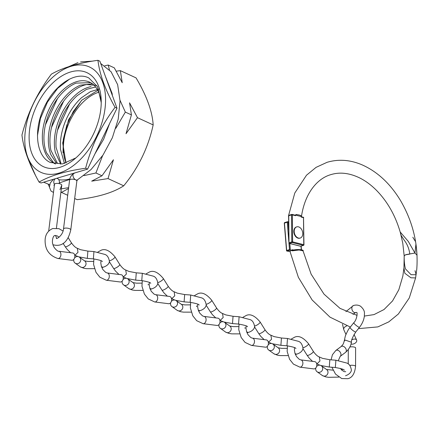 <?xml version="1.0" encoding="UTF-8"?>
<svg xmlns="http://www.w3.org/2000/svg" width="439" height="439" viewBox="0 0 439 439"><rect width="100%" height="100%" fill="white"/><g stroke="black" fill="none" stroke-linecap="round" stroke-linejoin="round"><path stroke-width="0.66" d="M98.676 92.256A44.383 27.18 -65.2 0 0 81.846 103.395A44.383 27.18 -65.2 0 0 66.119 163.001M60.977 191.552L61.482 192.419L68.539 188.534M109.426 69.834L108.219 65.043L114.299 67.847L122.229 82.713L120.352 70.641L136.041 77.873C146.664 95.79 152.371 111.473 153.162 124.917C148.311 147.427 138.499 167.725 123.727 185.812C113.18 192.688 97.661 197.303 77.165 199.652L74.679 198.505M108.219 65.043L104.74 65.768M48.125 184.21L49.409 186.855M101.228 102.989A44.323 27.147 -65.2 0 0 99.241 93.737M55.517 163.999L54.76 163.632C51.709 162.035 49.163 159.637 47.121 156.443C43.296 150.165 41.76 142.192 42.517 132.529C43.456 122.81 46.457 113.465 51.528 104.487C56.713 95.62 62.821 89.024 69.839 84.7C76.869 80.595 83.251 79.646 88.996 81.852L90.324 82.466C94.374 84.656 97.337 88.398 99.219 93.677L101.233 102.644M101.233 101.414L97.535 86.768L88.848 77.988C75.771 70.953 54.452 84.661 44.207 107.33C33.32 129.543 36.003 156.289 50.342 162.479L62.47 163.928L75.881 157.925M42.643 166.277A51.791 31.718 -65.2 0 0 73.785 159.686A51.791 31.718 -65.2 0 0 101.206 100.213A51.791 31.718 -65.2 0 0 87.712 73.044A51.791 31.718 -65.2 0 0 37.03 104.987A51.791 31.718 -65.2 0 0 42.643 166.277M90.418 67.452A58.003 35.526 -65.2 0 0 33.655 103.225A58.003 35.526 -65.2 0 0 39.944 171.868A58.003 35.526 -65.2 0 0 96.701 136.095A58.003 35.526 -65.2 0 0 90.418 67.452M97.946 60.308C78.422 62.986 62.903 67.601 51.385 74.147C37.463 92.53 27.652 112.828 21.95 135.042C23.497 148.706 29.204 164.389 39.071 182.086C50.353 175.611 65.877 170.996 85.632 168.247C91.334 146.033 101.146 125.735 115.067 107.352C105.283 89.891 99.576 74.207 97.946 60.308L99.872 61.191L116.993 108.241L87.559 169.136L40.997 182.975L39.071 182.086M99.263 89.046L90.45 91.625L81.572 97.688C74.828 103.807 69.439 111.671 65.406 121.285C61.515 130.954 59.874 140.321 60.483 149.386L64.429 163.5M97.798 90.368L81.638 100.301L68.561 119.715L62.689 142.938L65.998 163.045M91.082 86.571C84.244 87.97 77.621 92.212 71.211 99.296C64.873 106.54 60.17 115.111 57.092 124.994C54.178 134.899 53.585 144.014 55.314 152.344L60.736 164.175M95.625 86.966L86.45 89.397L77.165 95.658C70.427 101.777 65.038 109.64 60.999 119.254C57.108 128.923 55.468 138.29 56.077 147.35L60.867 162.891M92.492 83.854L80.496 85.15C73.478 88.047 67.035 93.529 61.164 101.601C55.385 109.81 51.484 118.876 49.448 128.792C47.588 138.697 48.06 147.345 50.875 154.737L56.483 163.308M96.789 85.451L86.675 84.535C79.838 85.94 73.214 90.182 66.805 97.26C60.467 104.509 55.764 113.075 52.685 122.964C49.772 132.869 49.179 141.984 50.908 150.314L57.509 163.478M90.708 82.647L76.09 83.119C69.071 86.017 62.629 91.499 56.757 99.571C50.984 107.78 47.077 116.84 45.047 126.761C43.181 136.666 43.659 145.314 46.468 152.706L53.349 162.392M85.632 168.247L87.559 169.136M115.067 107.352L116.993 108.241M58.788 179.71A58.151 35.614 -65.2 0 0 69.812 178.947M59.292 182.92L69.691 179.458M83.937 175.622L95.905 172.982L102.605 155.669M115.825 128.303L125.34 112.093L120.039 100.35M125.34 112.093L131.42 114.892L126.02 133.725L137.478 117.685L129.549 102.819L131.42 114.892M137.478 117.685L153.162 124.917M95.905 172.982L101.985 175.787L91.685 181.142L108.038 178.58L113.438 159.752L101.985 175.787M108.038 178.58L123.727 185.812M68.643 187.662L61.317 188.847M61.482 192.419L67.699 195.289M120.352 70.641L116.203 71.173M69.62 79.069L57.701 88.294L47.472 102.073L40.404 118.601L37.463 135.629M57.509 98.534L45.453 124.841M63.628 101.168L51.495 127.464M69.614 103.983L57.498 130.306M81.928 100.015L73.253 111.561L66.832 125.131L63.309 139.344L63.029 152.767M56.428 228.126L61.767 185.231A3.66 1.333 -172.9 0 0 60.648 184.078A3.66 1.333 -172.9 0 0 56.779 183.387A3.66 1.333 -172.9 0 0 54.496 184.325L48.691 231.024M59.1 183.584A3.66 2.799 91.7 0 0 57.553 178.569A3.66 2.799 91.7 0 0 56.691 178.366A3.66 2.799 91.7 0 0 56.505 178.366M55.523 178.657A3.66 2.799 91.7 0 0 54.474 184.468M295.815 214.556C298.707 214.726 300.539 215.225 301.313 216.054L300.468 216.345L296.671 215.39L295.815 214.556A83.388 58.431 72.9 0 0 295.677 215.703L295.129 215.181L292.105 214.424A0.587 0.384 -75.9 0 0 291.957 214.43A0.587 0.412 -107.1 0 0 291.787 214.43L288.626 215.406M295.677 215.703L292.358 214.869L292.621 241.873L303.766 244.671L303.503 217.667L301.17 217.08A75.974 53.234 -107.1 0 1 301.313 216.054M301.17 217.08L301.379 216.795L301.17 217.08M404.319 256.244C403.918 255.728 404.451 255.235 405.91 254.763L409.785 254.104C409.159 248.803 407.277 244.128 404.132 240.084L401.131 235.43C396.362 217.239 388.087 202.149 376.3 190.158C370.878 184.764 365.193 180.616 359.245 177.718C349.148 172.944 339.682 171.912 330.852 174.634C317.254 178.437 304.71 193.369 301.39 216.998M288.599 215.423L294.794 193.012L306.499 175.216L316.069 167.369L327.055 162.315C338.431 158.94 350.064 159.769 361.961 164.795C377.326 171.6 390.178 183.518 400.516 200.546C413.132 222.244 418.548 245.181 416.765 269.359L415.612 277.914L410.942 277.788L404.829 273.272L403.946 268.097L404.182 255.942L402.777 243.168L400.209 232.011L408.27 241.384L414.948 253.04L415.952 243.919L417.05 255.24L414.948 253.04L405.905 254.642L404.187 255.707C404.094 260.876 404.517 265.271 405.449 268.898L411.052 274.693L416.134 274.726L415.031 270.709M288.736 215.747L288.999 242.751L291.792 241.889L291.529 214.885L288.736 215.747L288.758 215.417M288.577 215.587L288.582 216.048M300.468 216.345L296.671 215.39M357.088 315.4L340.016 308.365L324.004 294.125L311.141 274.183L303.025 250.834L299.124 250.005L292.286 250.817L291.348 250.384L289.976 251.41L298.372 277.322L312.145 299.985L330.002 317.156L350.338 327.05M288.829 241.702L287.254 222.227L284.456 223.089L286.672 250.466L289.471 249.604L290.344 250.104L287.144 251.086L289.981 251.443M415.267 241.225L412.814 237.236M291.348 250.384L292.028 249.753L292.615 250.214L298.811 249.539L302.405 250.373M291.809 250.285L290.344 250.104L289.811 243.557M292.467 250.225L292.511 250.219A0.587 0.368 75.1 0 0 292.286 250.817M292.615 250.214A0.587 0.368 75.1 0 0 292.511 250.219C299.036 248.688 304.397 250.186 303.025 250.834M296.561 226.93A5.861 4.105 72.9 0 0 296.363 226.985A5.861 4.105 72.9 0 0 293.834 230.804A5.861 4.105 72.9 0 0 295.546 236.418A5.861 4.105 72.9 0 0 299.815 238.179A5.861 4.105 72.9 0 0 300.013 238.114M302.745 234.239A5.861 4.105 72.9 0 0 301.028 228.626A5.861 4.105 72.9 0 0 296.759 226.864A5.861 4.105 72.9 0 0 294.229 230.684A5.861 4.105 72.9 0 0 295.941 236.297A5.861 4.105 72.9 0 0 300.21 238.059A5.861 4.105 72.9 0 0 302.745 234.239M351.463 342.146C351.09 340.56 352.528 337.163 355.788 331.966A3.66 0.631 -141.5 0 1 355.782 331.966A3.66 0.631 -141.5 0 1 354.235 331.401A3.66 0.631 -141.5 0 1 350.344 328.103A3.66 0.631 -141.5 0 1 350.048 327.417C348.818 328.591 347.249 331.456 345.334 335.994L344.198 341.141L345.252 340.066L351.441 342.255C350.865 345.97 348.923 349.329 345.619 352.319A3.66 2.563 -126.8 0 0 345.57 348.22A3.66 2.563 -126.8 0 0 341.685 346.256A3.66 2.563 -126.8 0 0 341.13 346.536A3.66 2.563 -126.8 0 0 341.015 346.629C343.649 343.924 343.38 343.764 344.22 341.032M350.048 327.417A3.66 0.631 -141.5 0 1 350.053 327.412L353.779 322.72C356.934 319.905 357.681 312.222 356.682 312.442L355.59 312.535L353 314.401M349.85 347.008A3.66 1.097 0.2 0 1 353.647 346.942A3.66 1.097 0.2 0 1 355.623 347.924L355.557 366.367A3.66 1.097 0.2 0 0 353.604 365.391A3.66 1.097 0.2 0 0 349.817 365.446M338.376 360.49L340.17 356.397L345.515 352.407A3.66 2.563 -126.8 0 0 345.619 352.319M351.826 339.857A3.66 2.255 -24.8 0 1 355.809 339.309A3.66 2.255 -24.8 0 1 356.633 340.088A3.66 2.255 -24.8 0 1 355.14 343.166A3.66 2.255 -24.8 0 1 351.002 344.011M312.557 361.363L309.221 358.153L307.119 355.288A3.66 0.933 -32.1 0 0 307.119 355.288A3.66 0.933 -32.1 0 0 308.337 355.277A3.66 0.933 -32.1 0 0 311.844 353.335A3.66 0.933 -32.1 0 0 313.32 351.387C315.471 354.443 317.463 356.292 319.279 356.923L319.954 360.979L317.282 363.569L316.645 363.635M320.843 365.5L329.283 367.053L329.843 359.75L335.895 360.216L346.607 362.998C349.06 363.657 350.646 365.972 351.365 369.94C351.491 370.659 350.761 373.94 345.548 375.735M299.881 367.147A3.66 2.513 97.2 0 0 300.655 367.075A3.66 2.513 97.2 0 0 302.877 363.278A3.66 2.513 97.2 0 0 300.797 359.881L314.736 361.637A3.66 2.513 97.2 0 1 316.815 365.034A3.66 2.513 97.2 0 1 314.593 368.831A3.66 2.513 97.2 0 1 313.819 368.903L299.881 367.147L293.444 364.129L289.581 359.272L287.144 351.392L287.457 345.828M313.32 351.387A3.66 0.933 -32.1 0 0 313.314 351.381L308.524 343.737A3.66 0.933 -32.1 0 1 307.048 345.68A3.66 0.933 -32.1 0 1 303.541 347.622A3.66 0.933 -32.1 0 1 303.003 347.754M316.552 366.581A3.66 3.435 125.5 0 1 322.714 368.694A3.66 3.435 125.5 0 1 317.073 371.751A3.66 3.435 125.5 0 1 315.85 367.915M215.768 317.907L212.438 314.697L210.336 311.827A3.66 0.933 -32.1 0 0 210.336 311.827A3.66 0.933 -32.1 0 0 211.554 311.822A3.66 0.933 -32.1 0 0 215.055 309.879A3.66 0.933 -32.1 0 0 216.531 307.931C218.688 310.982 220.68 312.831 222.496 313.468L223.171 317.518L220.499 320.108L219.862 320.179M224.06 322.045L232.494 323.592L233.054 316.294L239.112 316.755L249.824 319.543C252.277 320.201 253.863 322.511 254.582 326.479C254.702 327.203 253.978 330.479 248.765 332.279L247.003 332.762M203.098 323.691A3.66 2.513 97.2 0 0 203.866 323.62A3.66 2.513 97.2 0 0 206.094 319.817A3.66 2.513 97.2 0 0 204.014 316.426L217.953 318.182A3.66 2.513 97.2 0 1 220.032 321.573A3.66 2.513 97.2 0 1 217.804 325.376A3.66 2.513 97.2 0 1 217.036 325.447L203.098 323.691L196.661 320.668L192.798 315.817L190.361 307.937L190.669 302.372M216.531 307.931A3.66 0.933 -32.1 0 0 216.526 307.92L211.735 300.276A3.66 0.933 -32.1 0 1 210.259 302.224A3.66 0.933 -32.1 0 1 206.758 304.167A3.66 0.933 -32.1 0 1 206.215 304.298M219.763 323.126A3.66 3.435 125.5 0 1 225.931 325.233A3.66 3.435 125.5 0 1 220.29 328.29A3.66 3.435 125.5 0 1 219.061 324.454M254.532 326.863L258.719 333.547A3.66 0.933 -32.1 0 0 258.725 333.558A3.66 0.933 -32.1 0 0 259.943 333.552A3.66 0.933 -32.1 0 0 263.449 331.604A3.66 0.933 -32.1 0 0 264.926 329.662A3.66 0.933 -32.1 0 0 264.92 329.651C267.082 332.713 269.069 334.562 270.89 335.198L271.56 339.248L268.893 341.838L268.251 341.91M272.449 343.77L280.889 345.323L281.448 338.019L287.507 338.485L298.213 341.268C300.666 341.926 302.257 344.242 302.976 348.209C303.097 348.934 302.367 352.21 297.154 354.01L295.392 354.492M251.492 345.422A3.66 2.513 97.2 0 0 252.26 345.35A3.66 2.513 97.2 0 0 254.483 341.547A3.66 2.513 97.2 0 0 252.409 338.156L266.347 339.912A3.66 2.513 97.2 0 1 268.421 343.303A3.66 2.513 97.2 0 1 266.199 347.106A3.66 2.513 97.2 0 1 265.43 347.178L251.492 345.422L245.055 342.398L241.187 337.547L238.756 329.662L239.063 324.103M268.158 344.856A3.66 3.435 125.5 0 1 274.32 346.964A3.66 3.435 125.5 0 1 268.684 350.02A3.66 3.435 125.5 0 1 267.455 346.184M167.38 296.177L164.043 292.967L161.942 290.102A3.66 0.933 -32.1 0 0 161.942 290.102A3.66 0.933 -32.1 0 0 163.16 290.091A3.66 0.933 -32.1 0 0 166.666 288.149A3.66 0.933 -32.1 0 0 168.142 286.201C170.299 289.257 172.286 291.101 174.102 291.737L174.777 295.793L172.11 298.383L171.468 298.449M175.666 300.314L184.106 301.867L184.665 294.564L190.718 295.024L201.43 297.812C203.883 298.471 205.468 300.786 206.193 304.754C206.314 305.473 205.584 308.749 200.371 310.549L198.609 311.037M154.704 301.961A3.66 2.513 97.2 0 0 155.477 301.889A3.66 2.513 97.2 0 0 157.7 298.092A3.66 2.513 97.2 0 0 155.62 294.695L169.558 296.451A3.66 2.513 97.2 0 1 171.638 299.848A3.66 2.513 97.2 0 1 169.416 303.645A3.66 2.513 97.2 0 1 168.647 303.717L154.704 301.961L148.272 298.943L144.404 294.086L141.967 286.206L142.28 280.642M168.142 286.201A3.66 0.933 -32.1 0 0 168.137 286.195L163.346 278.551A3.66 0.933 -32.1 0 1 161.87 280.494A3.66 0.933 -32.1 0 1 158.364 282.436A3.66 0.933 -32.1 0 1 157.826 282.568M171.375 301.395A3.66 3.435 125.5 0 1 177.537 303.508A3.66 3.435 125.5 0 1 171.896 306.565A3.66 3.435 125.5 0 1 170.672 302.729M118.985 274.446L115.649 271.242L113.547 268.372A3.66 0.933 -32.1 0 0 113.547 268.372A3.66 0.933 -32.1 0 0 114.766 268.361A3.66 0.933 -32.1 0 0 118.272 266.418A3.66 0.933 -32.1 0 0 119.748 264.476C121.905 267.527 123.891 269.376 125.713 270.012L126.388 274.062L123.716 276.652L123.074 276.718M127.272 278.584L135.711 280.137L136.271 272.833L142.329 273.299L153.035 276.082C155.494 276.74 157.08 279.056 157.799 283.023C157.919 283.742 157.189 287.024 151.982 288.818L150.22 289.306M106.315 280.236A3.66 2.513 97.2 0 0 107.083 280.159A3.66 2.513 97.2 0 0 109.311 276.361A3.66 2.513 97.2 0 0 107.231 272.97L121.169 274.726A3.66 2.513 97.2 0 1 123.249 278.117A3.66 2.513 97.2 0 1 121.021 281.915A3.66 2.513 97.2 0 1 120.253 281.992L106.315 280.236L99.878 277.212L96.009 272.356L93.578 264.476L93.886 258.917M119.748 264.476A3.66 0.933 -32.1 0 0 119.743 264.465L114.952 256.82A3.66 0.933 -32.1 0 1 113.476 258.763A3.66 0.933 -32.1 0 1 109.969 260.711A3.66 0.933 -32.1 0 1 109.432 260.843M122.98 279.67A3.66 3.435 125.5 0 1 129.143 281.778A3.66 3.435 125.5 0 1 123.507 284.834A3.66 3.435 125.5 0 1 122.278 280.998M70.597 252.721L67.26 249.511L65.159 246.641A3.66 0.933 -32.1 0 0 65.159 246.641A3.66 0.933 -32.1 0 0 66.377 246.636A3.66 0.933 -32.1 0 0 69.878 244.688A3.66 0.933 -32.1 0 0 71.359 242.745A3.66 0.933 -32.1 0 0 71.348 242.734C73.511 245.796 75.503 247.645 77.319 248.282L77.994 252.332L75.321 254.922L74.685 254.993M78.883 256.859L87.317 258.406L87.877 251.108L93.935 251.569L104.647 254.357C107.1 255.015 108.685 257.325 109.404 261.293C109.525 262.017 108.801 265.293 103.588 267.093L101.826 267.576M57.921 258.505A3.66 2.513 97.2 0 0 58.689 258.434A3.66 2.513 97.2 0 0 60.917 254.631A3.66 2.513 97.2 0 0 58.837 251.24L72.775 252.996A3.66 2.513 97.2 0 1 74.855 256.387A3.66 2.513 97.2 0 1 72.633 260.19A3.66 2.513 97.2 0 1 71.859 260.261L57.921 258.505C50.013 255.882 45.771 250.631 45.184 242.745C44.597 235.792 47.116 231.051 52.729 228.521L58.914 228.653L63.068 231.035M74.586 257.94A3.66 3.435 125.5 0 1 80.754 260.047A3.66 3.435 125.5 0 1 75.113 263.104A3.66 3.435 125.5 0 1 73.884 259.268M55.61 235.414L56.527 238.218C55.276 239.694 62.81 236.264 63.501 229.01A3.66 1.333 7.1 0 1 64.506 228.253A3.66 1.333 7.1 0 1 69.653 228.763A3.66 1.333 7.1 0 1 70.772 229.915L76.852 181.022L77.418 179.897M63.501 229.01L69.581 180.122A3.66 1.333 7.1 0 1 70.591 179.359A3.66 1.333 7.1 0 1 75.733 179.869A3.66 1.333 7.1 0 1 76.852 181.022M69.581 180.122C70.02 177.23 71.42 175.035 73.785 173.537A3.66 2.206 60.6 0 0 73.165 176.659A3.66 2.206 60.6 0 0 75.733 179.869A3.66 2.206 60.6 0 0 77.379 179.919L91.01 169.558L103.006 155.071L112.351 137.758L118.212 119.167L120.05 100.943L117.652 84.667L111.062 71.733L100.696 63.457M291.529 214.885A0.587 0.412 -107.1 0 1 291.787 214.43A0.587 0.587 0 0 1 292.105 214.424A0.587 0.384 -75.9 0 1 292.358 214.869L291.529 214.885M303.793 244.902L303.766 244.671A0.587 0.384 -75.9 0 1 303.371 245.357L292.226 242.558L289.433 243.42L300.578 246.219L303.371 245.357A0.587 0.412 72.9 0 0 303.541 245.352L300.742 246.219A0.587 0.412 -107.1 0 1 300.578 246.219A0.587 0.384 -75.9 0 1 300.43 246.224A0.587 0.587 0 0 0 300.742 246.219A0.587 0.412 -107.1 0 0 300.88 246.125M303.097 217.228A0.587 0.384 104.1 0 1 303.503 217.667L303.689 217.782A0.587 0.587 0 0 0 303.245 217.223L301.341 216.745M303.53 217.898L303.953 244.786A0.587 0.587 0 0 1 303.541 245.352M300.298 246.147A0.587 0.384 -75.9 0 0 300.43 246.224L289.285 243.425A0.587 0.384 -75.9 0 0 289.433 243.42A0.587 0.412 72.9 0 1 288.999 242.751L288.577 215.478M292.621 241.873L291.792 241.889A0.587 0.412 -107.1 0 0 292.226 242.558A0.587 0.384 -75.9 0 0 292.621 241.873M289.027 242.981A0.587 0.384 -75.9 0 0 289.285 243.425A0.587 0.587 0 0 1 288.84 242.866M286.672 250.466A0.587 0.412 72.9 0 0 287.144 251.086A0.587 0.401 -82.8 0 1 286.7 250.642L286.672 250.466M289.471 249.604L288.95 243.201M288.642 222.227L288.077 222.161L288.714 230.041M292.028 249.753L293.675 249.956M301.28 249.742L300.984 246.142M284.296 223.193L284.456 223.089A0.587 0.412 72.9 0 1 284.708 222.584A0.587 0.587 0 0 0 284.296 223.193L286.513 250.565A0.587 0.587 0 0 0 287.024 251.097L289.987 251.47M288.077 222.161A0.587 0.401 -82.8 0 0 287.633 221.711A0.587 0.412 -107.1 0 0 287.254 222.227L288.077 222.161M284.834 222.573A0.587 0.412 72.9 0 0 284.708 222.584L287.507 221.722A0.587 0.587 0 0 1 287.754 221.7L288.637 221.81M340.17 356.397A3.66 2.563 -126.8 0 0 340.28 352.292A3.66 2.563 -126.8 0 0 336.34 350.245A3.66 2.563 -126.8 0 0 335.786 350.531L341.13 346.536M355.782 331.966L359.514 327.274A3.66 0.631 -141.5 0 1 357.961 326.709A3.66 0.631 -141.5 0 1 354.97 324.383A3.66 0.631 -141.5 0 1 353.779 322.72M359.514 327.274C362.208 323.823 363.827 320.13 364.365 316.195C364.249 313.177 365.665 310.889 360.523 306.208C358.356 304.957 355.98 304.737 353.4 305.549A3.66 2.541 72.6 0 0 351.848 308.606A3.66 2.541 72.6 0 0 353.839 312.25A3.66 2.541 72.6 0 0 354.438 312.524A3.66 2.541 72.6 0 0 355.59 312.535M342.491 324.262L343.797 329.749A3.66 2.255 -24.8 0 1 346.761 325.93M329.283 367.053L335.336 367.514L335.895 360.216M342.618 369.194A3.66 2.541 72.6 0 0 341.97 370.291M321.332 365.786L326.611 369.561A3.66 3.435 125.5 0 1 325.979 375.685A3.66 3.435 125.5 0 1 322.358 375.521L317.073 371.751M232.494 323.592L238.553 324.059L239.112 316.755M224.548 322.33L229.827 326.1A3.66 3.435 125.5 0 1 229.196 332.23A3.66 3.435 125.5 0 1 225.569 332.06L220.29 328.29M245.033 327.598A3.66 2.541 72.6 0 0 245.022 328.388M246.608 331.692A3.66 2.541 72.6 0 0 248.765 332.279M254.609 326.029A3.66 0.933 -32.1 0 0 255.147 325.897A3.66 0.933 -32.1 0 0 258.653 323.949A3.66 0.933 -32.1 0 0 260.129 322.006L264.926 329.662M280.889 345.323L286.947 345.784L287.507 338.485M272.937 344.061L278.216 347.831A3.66 3.435 125.5 0 1 277.591 353.955A3.66 3.435 125.5 0 1 273.963 353.79L268.684 350.02M295.003 353.422A3.66 2.541 72.6 0 0 297.154 354.01M184.106 301.867L190.158 302.328L190.718 295.024M176.154 300.6L181.433 304.37A3.66 3.435 125.5 0 1 180.802 310.499A3.66 3.435 125.5 0 1 177.18 310.335L171.896 306.565M196.639 305.873A3.66 2.541 72.6 0 0 196.634 306.658M198.214 309.961A3.66 2.541 72.6 0 0 200.371 310.549M135.711 280.137L141.77 280.598L142.329 273.299M127.76 278.875L133.044 282.645A3.66 3.435 125.5 0 1 132.413 288.769A3.66 3.435 125.5 0 1 128.786 288.604L123.507 284.834M148.245 284.143A3.66 2.541 72.6 0 0 148.239 284.933M149.825 288.236A3.66 2.541 72.6 0 0 151.982 288.818M87.317 258.406L93.375 258.873L93.935 251.569M79.371 257.144L84.65 260.914A3.66 3.435 125.5 0 1 84.019 267.044A3.66 3.435 125.5 0 1 80.392 266.874L75.113 263.104M101.431 266.506A3.66 2.541 72.6 0 0 103.588 267.093M52.993 244.633L53.459 244.869C64.61 247.552 68.912 237.878 70.772 229.915M73.785 173.537L74.877 172.906M94.983 153.776L103.593 139.344L109.596 123.546M112.4 95.62L112.121 93.43L105.398 76.375M92.574 61.136L80.546 61.904M61.767 185.231L59.951 189.675M53.487 192.452L51.012 191.031L49.415 187.151L50.26 182.992L53.454 179.277M54.496 184.325L53.931 185.456L54.376 185.296M49.662 184.682L43.598 182.201M35.543 175.457L27.114 156.372M68.808 66.635L77.912 62.64M288.483 216.312L288.588 216.921M403.973 267.675L402.837 276.115L398.826 289.74L392.543 300.951L384.015 309.539L374.006 314.604L364.381 316.069M415.607 277.92L409.269 297.966L398.36 314.017L388.789 321.869L377.803 326.918L358.433 328.635M301.461 249.78L301.159 246.087M296.363 226.985L296.759 226.864M299.815 238.179L300.21 238.059M355.557 366.367C354.783 373.562 352.243 377.672 347.929 378.692L341.74 378.561L335.522 374.105L331.884 367.251M331.083 359.843L332.433 354.723L335.786 350.531M353.4 305.549L345.91 311.657M354.053 334.491L356.633 340.088M343.797 329.749L345.943 334.392M345.734 371.707L344.176 371.652L341.8 370.126L340.401 368.398M348.242 364.013L348.292 349.587M291.37 339.001L294.69 337.163C298.761 335.325 303.376 337.52 308.524 343.737M342.283 369.051L341.07 369.325M333.014 370.159L326.534 369.506M316.7 363.849L320.009 365.232M338.804 377.096L328.624 377.32L325.754 376.892L322.358 375.521M335.336 367.514C341.355 368.595 344.335 369.506 344.286 370.242M302.921 348.593L307.113 355.277M300.797 359.881L299.305 359.349L296.457 356.512L294.975 353.346L294.388 349.976L294.564 347.628M319.329 356.951L322.533 358.356L329.843 359.75M194.587 295.54L197.901 293.707C201.978 291.869 206.593 294.059 211.735 300.276M238.706 326.6L233.257 326.632L229.751 326.045M219.912 320.388L223.226 321.776M239.617 333.876L231.836 333.865L228.971 333.431L225.569 332.06M238.553 324.059C244.567 325.14 247.552 326.045 247.503 326.786M206.138 305.132L210.33 311.822M204.014 316.426L202.522 315.893L199.674 313.051L198.192 309.89L197.605 306.521L197.775 304.167M222.546 313.495L225.75 314.9L233.054 316.294M242.981 317.271L246.295 315.438C250.373 313.6 254.982 315.789 260.129 322.006M287.101 348.325L281.646 348.363L278.145 347.776M268.306 342.118L271.615 343.507M264.163 339.638L260.826 336.428L258.725 333.558M288.011 355.601L280.23 355.595L277.366 355.162L273.963 353.79M286.947 345.784C292.961 346.865 295.946 347.776 295.897 348.517M252.409 338.156L250.916 337.624L248.062 334.781L246.586 331.621L245.994 328.251L246.169 325.897M270.94 335.226L274.139 336.625L281.448 338.019M146.192 273.815L149.512 271.977C153.59 270.139 158.199 272.328 163.346 278.551M190.312 304.869L184.863 304.902L181.362 304.32M171.523 298.657L174.832 300.046M191.223 312.145L183.447 312.134L180.577 311.706L177.18 310.335M190.158 302.328C196.178 303.409 199.158 304.32 199.108 305.056M157.744 283.407L161.936 290.091M155.62 294.695L154.127 294.163L151.279 291.326L149.803 288.16L149.211 284.79L149.386 282.442M174.157 291.765L177.356 293.17L184.665 294.564M97.804 252.085L101.118 250.252C105.195 248.414 109.805 250.603 114.952 256.82M141.923 283.139L136.474 283.177L132.968 282.59M123.129 276.932L126.437 278.321M142.834 290.415L135.053 290.409L132.188 289.976L128.786 288.604M141.77 280.598C147.784 281.679 150.769 282.59 150.72 283.331M109.355 261.677L113.542 268.361M107.231 272.97L105.739 272.438L102.885 269.595L101.409 266.435L100.816 263.065L100.992 260.711M125.763 270.04L128.967 271.439L136.271 272.833M59.035 237.274L57.322 235.924L54.919 235.513C52.889 235.425 51.593 241.966 53.015 244.704C53.536 247.997 58.255 251.964 58.837 251.24M93.529 261.414L88.08 261.446L84.573 260.859M74.74 255.202L78.049 256.59M68.149 237.625L71.359 242.745M94.44 268.69L86.659 268.679L83.794 268.245L80.392 266.874M93.375 258.873C99.39 259.948 102.375 260.859 102.325 261.6M63.106 243.371L65.153 246.636M77.368 248.309L80.573 249.709L87.877 251.108"/></g></svg>
